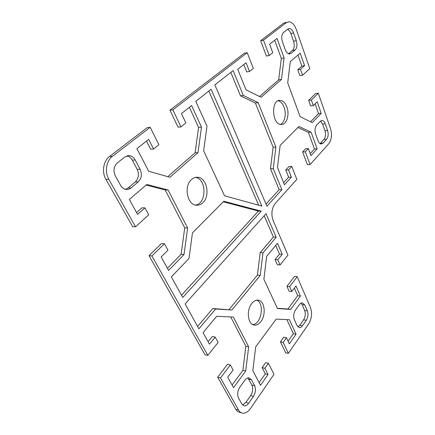 <?xml version="1.0" encoding="UTF-8"?>
<svg xmlns="http://www.w3.org/2000/svg" width="435" height="435" viewBox="0 0 435 435"><rect width="100%" height="100%" fill="white"/><g stroke="black" fill="none" stroke-linecap="round" stroke-linejoin="round"><path stroke-width="0.65" d="M297.203 276.676L289.656 286.643L291.814 291.537L289.09 291.184L286.926 286.306L294.49 276.377L297.203 276.676L310.481 307.599C312.357 313.156 311.748 318.578 308.665 323.874L288.383 353.372L283.174 342.388L286.469 337.723L289.34 343.846L296.05 334.2L289.444 319.73L276.22 319.1L255.698 346.809L252.817 370.576L260.505 385.301L268.031 374.481L264.888 368.298L268.433 363.274L273.974 374.334L250.478 408.514C248.026 411.945 245.389 413.506 242.572 413.19C240.93 412.897 239.593 411.863 238.57 410.085L220.501 377.95L217.663 377.194L235.759 409.232C236.787 411.004 238.124 412.037 239.772 412.331L241.36 412.82M291.814 291.537L295.996 285.942L300.395 296.061L290.629 309.437L277.47 308.518L263.893 279.237L266.677 256.28L277.47 243.317L282.25 254.312L277.807 259.798L280.086 264.958L287.948 255.122L273.175 220.719C270.951 214.134 271.647 208.365 275.268 203.401L296.828 179.361L291.76 166.426L288.508 169.927L291.379 177.175L284.468 184.761L277.454 167.437L280.118 145.448L298.959 126.449L311.101 132.191L317.164 148.868L310.976 155.659L308.35 148.569L305.316 151.837L310.09 164.571L307.393 164.658L302.602 151.967L305.642 148.716L308.35 148.569M318.295 93.215L311.335 100.023L313.314 105.623L310.617 105.912L308.632 100.327L315.603 93.541L318.295 93.215L330.491 128.532C332.215 134.687 331.649 139.744 328.795 143.713L310.09 164.571M313.314 105.623L317.175 101.79L321.209 113.356L312.205 122.616L300.117 116.629L287.709 82.895L290.286 61.629L300.199 53.141L304.571 65.674L300.487 69.312L302.57 75.211L309.807 68.648L296.284 29.504C294.495 24.713 292.059 22.131 288.976 21.75L286.246 22.663L263.469 40.178L269.221 55.539L272.767 52.673L269.635 44.229L277.024 38.416L284.104 57.898L281.467 79.436L261.103 97.293L246.014 89.811L237.717 69.334L246.069 62.765L249.516 71.465L253.339 68.377L247.194 52.695L244.345 53.228L169.96 110.202L172.88 109.848L247.194 52.695M172.88 109.848L180.96 126.884L185.848 122.936L181.466 113.578L191.645 105.569L201.487 127.118L197.979 152.652L169.922 177.262L148.743 171.303L136.9 148.629L148.656 139.379L153.56 149.031L158.905 144.708L150.184 127.303L147.258 127.591L109.484 156.524C103.329 160.977 101.589 172.081 105.944 179.427L132.604 226.624L135.519 226.798L108.859 179.372C104.498 171.994 106.243 160.83 112.404 156.361L150.184 127.303M135.519 226.798L148.732 214.808L144.964 207.876L137.601 214.439L129.309 199.458L146.812 184.473L168.111 189.986L187.637 228.011L183.989 254.578L168.601 270.418L161.162 256.982L167.97 250.207L164.452 243.725L151.929 255.976L149.02 255.677L161.543 243.486L164.452 243.725M149.02 255.677L204.95 354.688L207.805 355.368L151.929 255.976M207.805 355.368L218.12 342.465L215.2 337.098L209.458 344.194L203.063 332.65L216.706 316.272L233.361 317.066L248.673 346.88L245.715 370.984L233.535 387.677L227.728 377.188L233.095 370.016L230.343 364.96L220.501 377.95M260.81 321.688C258.841 324.195 256.693 325.337 254.355 325.097C247.803 324.738 246.079 310.041 251.876 303.347C253.817 300.987 255.9 299.922 258.118 300.15C264.676 300.58 266.41 314.853 260.81 321.688M202.835 202.726C200.899 204.57 198.751 205.396 196.381 205.2C187.208 204.999 183.516 186.049 191.52 179.508C193.401 177.833 195.451 177.083 197.664 177.257C206.897 177.578 210.518 195.962 202.835 202.726M239.859 387.117L244.78 380.304C246.134 378.504 247.564 377.689 249.076 377.863L251.495 379.793L254.682 385.812C256.046 389.156 255.622 392.674 253.409 396.377L248.657 403.223C247.259 405.154 245.764 406.029 244.182 405.85L241.865 404.044L238.516 398.003C237.064 394.556 237.51 390.929 239.859 387.117M297.029 325.57L294.37 319.671C293.217 316.375 293.581 313.173 295.468 310.068L299.421 304.592C300.357 303.336 301.363 302.765 302.439 302.869L304.804 305.033L307.349 310.889C308.437 314.086 308.083 317.207 306.3 320.247L302.466 325.761C301.498 327.109 300.449 327.729 299.318 327.62L297.029 325.57M266.013 213.721L276.192 237.222L262.974 252.887L260.228 275.388L231.92 310.003L215.624 309.013L198.936 328.795L185.114 303.935L266.013 213.721M182.754 297.458L171.357 276.905L188.98 258.493L192.471 232.839L223.846 201.253L261.228 211.16L182.754 297.458M286.79 106.798C289.928 114.525 286.556 125.198 281.081 124.502C271.777 124.53 270.864 99.115 280.243 100.354C283.027 100.702 285.208 102.85 286.79 106.798M295.186 49.954L291.097 53.385L289.373 54.005C287.676 53.804 286.317 52.396 285.295 49.775L282.445 41.858C281.211 37.644 281.597 34.485 283.615 32.38L287.834 29.069L289.422 28.531C291.167 28.743 292.554 30.205 293.581 32.924L296.3 40.716C297.458 44.778 297.089 47.861 295.186 49.954L292.429 50.449C294.337 48.361 294.707 45.289 293.543 41.243L290.819 33.479C290.025 31.315 288.927 29.923 287.535 29.303M318.077 140.831L315.636 134.045C314.576 130.386 314.918 127.406 316.658 125.111L320.301 121.3L322.134 120.495C323.461 120.669 324.505 121.778 325.26 123.823L327.599 130.527C328.599 134.067 328.273 136.976 326.62 139.249L323.08 143.137L321.139 144.028C319.85 143.865 318.833 142.8 318.077 140.831M243.339 95.488L258.183 102.644L275.899 147.025L273.262 168.617L281.891 189.698L266.938 206.185L214.852 84.879L233.144 70.573L243.339 95.488L240.49 95.858L230.827 72.384M224.558 195.804L203.651 150.771L207 126.166L195.777 101.311L211.144 89.251L261.854 206.081L224.558 195.804M135.203 159.977L140.119 169.269C142.229 174.196 141.603 178.388 138.259 181.857L131.027 187.936C129.614 189.1 128.042 189.611 126.313 189.47C123.921 189.176 122.012 187.8 120.582 185.353L115.346 175.909C113.062 170.759 113.725 166.409 117.336 162.869L124.883 156.948L129.238 155.6C131.761 155.904 133.752 157.361 135.203 159.977L132.284 160.118C130.978 157.769 129.2 156.344 126.944 155.85M288.383 353.372L285.664 352.796L280.439 341.85L283.74 337.201L286.469 337.723M286.203 22.354L283.468 23.267L260.647 40.743L263.469 40.178M125.443 189.323L128.113 187.947L135.339 181.895C138.683 178.442 139.309 174.266 137.199 169.367L132.284 160.118M258.7 205.211L208.854 91.051M266.024 204.064L279.129 189.703L270.483 168.693L273.12 147.182L255.361 102.975L258.183 102.644M255.361 102.975L240.49 95.858M279.129 189.703L281.891 189.698M270.483 168.693L273.262 168.617M273.12 147.182L275.899 147.025M320.046 143.642L323.961 139.417C325.619 137.15 325.945 134.252 324.945 130.723L322.601 124.04L320.53 121.088M288.448 53.782L292.429 50.449M283.631 182.689L288.633 177.224L285.757 170.003L289.019 166.513L291.76 166.426M291.379 177.175L288.633 177.224M288.508 169.927L285.757 170.003M305.316 151.837L302.602 151.967M310.231 153.642L314.478 149.004L308.399 132.387L297.942 127.477M317.164 148.868L314.478 149.004M311.101 132.191L308.399 132.387M310.536 121.789L318.529 113.611L315.103 103.845M321.209 113.356L318.529 113.611M311.335 100.023L308.632 100.327M302.57 75.211L299.84 75.608L297.752 69.736L301.846 66.104L297.964 55.055M300.487 69.312L297.752 69.736M304.571 65.674L301.846 66.104M280.363 124.394C284.746 122.752 286.649 113.644 284.028 107.097C282.598 103.514 280.618 101.398 278.095 100.762M197.979 152.652L195.081 152.815L198.588 127.384L189.388 107.347M201.487 127.118L198.588 127.384M180.96 126.884L178.051 127.161L169.96 110.202M153.56 149.031L150.641 149.221L146.486 141.087M167.769 176.659L195.081 152.815M284.104 57.898L281.331 58.377L274.697 40.248M269.221 55.539L266.416 56.039L260.647 40.743M249.516 71.465L246.678 71.927L243.752 64.587M259.565 96.526L278.683 79.833L281.331 58.377M281.467 79.436L278.683 79.833M181.504 295.202L258.428 211.078L223.291 201.818M258.428 211.078L261.228 211.16M197.604 326.397L212.769 308.529L231.92 310.003M212.769 308.529L215.624 309.013M229.087 309.53L257.438 275.067L260.184 252.653L273.425 237.053L264.159 215.787M273.425 237.053L276.192 237.222M260.184 252.653L262.974 252.887M257.438 275.067L260.228 275.388M297.953 326.93L299.775 325.298L303.614 319.807C305.403 316.778 305.756 313.668 304.669 310.481L302.118 304.641L301.069 303.119M242.551 404.974L245.862 402.413L250.62 395.6C252.838 391.913 253.262 388.406 251.898 385.078L247.847 377.933M195.5 205.059C206.821 203.678 206.788 178.834 195.435 177.398M290.629 309.437L287.905 309.019L297.692 295.697L294.375 288.111M300.395 296.061L297.692 295.697M289.656 286.643L286.926 286.306M280.086 264.958L277.329 264.692L275.05 259.548L279.498 254.083L275.714 245.427M277.807 259.798L275.05 259.548M282.25 254.312L279.498 254.083M277.356 308.279L287.905 309.019M259.102 382.615L265.268 373.806L262.12 367.64L265.671 362.643L268.433 363.274M268.031 374.481L265.268 373.806M264.888 368.298L262.12 367.64M283.174 342.388L280.439 341.85M288.095 341.192L293.342 333.699L286.872 319.611M296.05 334.2L293.342 333.699M252.784 324.608C261.43 324.211 264.801 303.206 256.786 300.161M136.601 212.628L142.049 207.794L144.964 207.876M167.426 268.297L181.096 254.301L184.744 227.848L165.202 189.986L146.117 185.071M183.989 254.578L181.096 254.301M187.637 228.011L184.744 227.848M168.111 189.986L165.202 189.986M208.088 341.725L212.351 336.5L215.2 337.098M217.663 377.194L227.516 364.269L230.343 364.96M232.078 385.046L242.915 370.294L245.867 346.282L230.724 316.941M245.715 370.984L242.915 370.294M248.673 346.88L245.867 346.282M238.57 410.085L235.759 409.232M283.468 23.267L286.246 22.663M105.944 179.427L108.859 179.372M112.404 156.361L109.484 156.524M131.027 187.936L128.113 187.947M138.259 181.857L135.339 181.895M140.119 169.269L137.199 169.367M327.599 130.527L324.945 130.723M325.26 123.823L322.601 124.04M323.08 143.137L320.416 143.294M326.62 139.249L323.961 139.417M291.097 53.385L288.574 53.831M296.3 40.716L293.543 41.243M293.581 32.924L290.819 33.479M307.349 310.889L304.669 310.481M304.804 305.033L302.118 304.641M302.466 325.761L299.775 325.298M306.3 320.247L303.614 319.807M248.657 403.223L245.862 402.413M253.409 396.377L250.62 395.6M254.682 385.812L251.898 385.078M251.495 379.793L248.706 379.075M129.238 155.6L127.558 155.692M322.134 120.495L321.525 120.549M289.422 28.531L288.323 28.759M280.243 100.354L278.688 100.539M244.182 405.85L243.524 405.654M196.093 177.284L197.664 177.257M253.931 325.021L254.355 325.097"/></g></svg>
